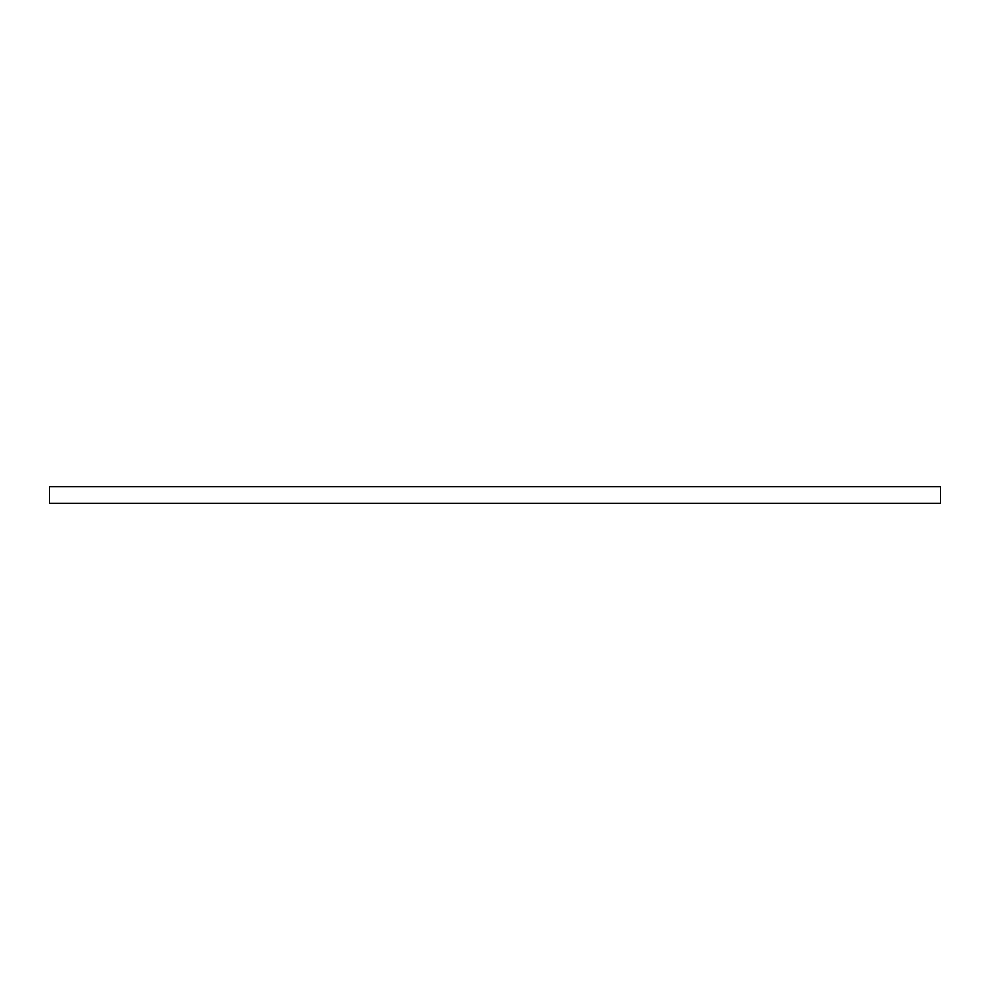 <?xml version="1.0" encoding="UTF-8"?>
<svg xmlns="http://www.w3.org/2000/svg" width="990" height="990" viewBox="0 0 990 990"><rect width="100%" height="100%" fill="white"/><g stroke="black" fill="none" stroke-linecap="round" stroke-linejoin="round"><path stroke-width="1.49" d="M940.5 486.647L940.5 503.353L49.5 503.353L49.5 486.647L940.5 486.647"/></g></svg>
